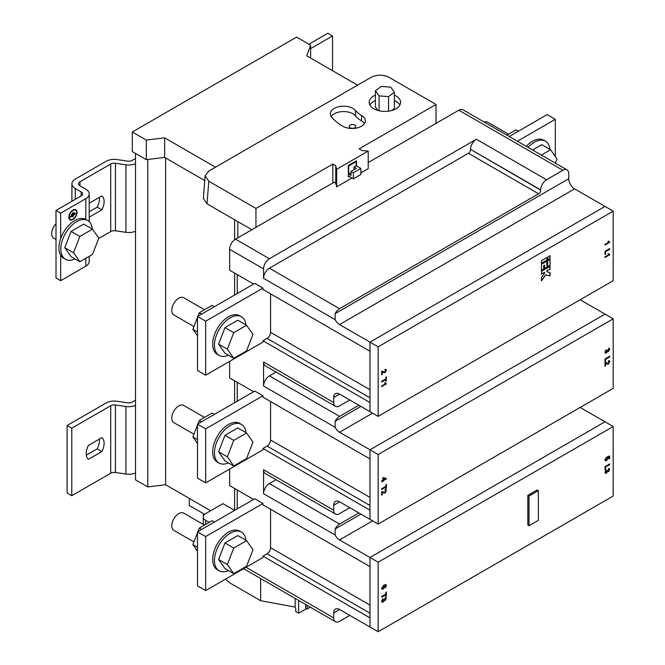 <?xml version="1.0" encoding="UTF-8"?>
<svg xmlns="http://www.w3.org/2000/svg" width="665" height="665" viewBox="0 0 665 665"><rect width="100%" height="100%" fill="white"/><g stroke="black" fill="none" stroke-linecap="round" stroke-linejoin="round"><path stroke-width="1" d="M214.396 414.386L212.077 413.048L199.276 420.438L197.937 423.888M197.488 425.043L192.875 436.938L197.488 443.513M192.875 436.938L197.488 439.607M199.276 420.438L201.595 421.776M214.396 522.067L212.077 520.728L199.276 528.126L197.937 531.576M197.488 532.723L192.875 544.627L197.488 551.194M192.875 544.627L197.488 547.295M199.276 528.126L201.595 529.465M204.512 417.421L183.739 405.426A9.925 5.727 120 0 0 178.777 405.916A9.925 5.727 120 0 0 172.293 414.661A9.925 5.727 120 0 0 173.814 422.616L193.931 434.22M245.925 432.591A22.327 12.893 120 0 0 241.412 424.403A22.327 12.893 120 0 0 230.248 425.509A22.327 12.893 120 0 0 215.66 445.176A22.327 12.893 120 0 0 219.084 463.073A22.327 12.893 120 0 0 228.436 462.89M241.412 424.403L239.641 423.381A22.327 12.893 120 0 0 228.477 424.486A22.327 12.893 120 0 0 213.889 444.162A22.327 12.893 120 0 0 217.314 462.05L219.084 463.073M246.574 432.965L237.804 427.903L224.994 435.292L218.594 451.793L224.994 460.903L233.764 465.965L246.574 458.576L252.974 442.075L246.574 432.965L233.764 440.355L227.363 456.855L233.764 465.965M218.594 451.793L227.363 456.855M224.994 435.292L233.764 440.355M204.512 525.101L183.739 513.114A9.925 5.727 120 0 0 178.777 513.604A9.925 5.727 120 0 0 172.293 522.349A9.925 5.727 120 0 0 173.814 530.296L193.931 541.909M245.925 540.279A22.327 12.893 120 0 0 241.412 532.083A22.327 12.893 120 0 0 230.248 533.189A22.327 12.893 120 0 0 215.66 552.864A22.327 12.893 120 0 0 219.084 570.753A22.327 12.893 120 0 0 228.436 570.57M241.412 532.083L239.641 531.061A22.327 12.893 120 0 0 228.477 532.166A22.327 12.893 120 0 0 213.889 551.842A22.327 12.893 120 0 0 217.314 569.73L219.084 570.753M246.574 540.645L237.804 535.583L224.994 542.973L218.594 559.481L224.994 568.583L233.764 573.646L246.574 566.256L252.974 549.756L246.574 540.645L233.764 548.043L227.363 564.543L233.764 573.646M218.594 559.481L227.363 564.543M224.994 542.973L233.764 548.043M528.043 147.372A22.327 12.893 -60 0 1 534.278 142.293A22.327 12.893 -60 0 1 545.441 141.188A22.327 12.893 -60 0 1 549.963 149.376M526.273 146.35A22.327 12.893 -60 0 1 532.507 141.271A22.327 12.893 -60 0 1 543.671 140.165L545.441 141.188M532.615 150.007L541.834 144.687L550.603 149.75L557.004 158.86L555.35 163.133M541.385 155.07L550.603 149.75M484.203 122.061A9.925 5.727 -60 0 1 487.769 122.21L508.542 134.205M506.888 135.161L516.115 129.833L518.426 131.171M204.512 309.732L183.739 297.745A9.925 5.727 120 0 0 178.777 298.236A9.925 5.727 120 0 0 172.293 306.981A9.925 5.727 120 0 0 173.814 314.927L193.931 326.54M245.925 324.911A22.327 12.893 120 0 0 241.412 316.715A22.327 12.893 120 0 0 230.248 317.82A22.327 12.893 120 0 0 215.66 337.496A22.327 12.893 120 0 0 219.084 355.384A22.327 12.893 120 0 0 228.436 355.201M241.412 316.715L239.641 315.692A22.327 12.893 120 0 0 228.477 316.798A22.327 12.893 120 0 0 213.889 336.473A22.327 12.893 120 0 0 217.314 354.362L219.084 355.384M246.574 325.276L237.804 320.214L224.994 327.612L218.594 344.113L224.994 353.215L233.764 358.285L246.574 350.887L252.974 334.387L246.574 325.276L233.764 332.675L227.363 349.175L233.764 358.285M218.594 344.113L227.363 349.175M224.994 327.612L233.764 332.675M214.396 306.706L212.077 305.368L199.276 312.758L197.937 316.207M197.488 317.355L192.875 329.258L197.488 335.825M192.875 329.258L197.488 331.926M199.276 312.758L201.595 314.096M56.001 239.483L53.724 238.17A9.925 5.727 -60 0 1 56.001 223.648M75.045 258.943A22.327 12.893 -60 0 1 65.428 259.242A22.327 12.893 -60 0 1 62.003 241.353A22.327 12.893 -60 0 1 76.583 221.678A22.327 12.893 -60 0 1 87.747 220.572A22.327 12.893 -60 0 1 92.294 229.059M65.428 259.242L63.541 258.161A22.327 12.893 -60 0 1 60.124 240.273A22.327 12.893 -60 0 1 74.704 220.597A22.327 12.893 -60 0 1 85.868 219.492L87.747 220.572M92.477 229.167L83.707 224.105L71.08 231.395L64.763 247.671L71.08 256.648L79.85 261.719L92.477 254.421L98.794 238.153L92.477 229.167L79.85 236.457L73.532 252.733L79.85 261.719M71.08 231.395L79.85 236.457M64.763 247.671L73.532 252.733M74.588 213.033L71.546 214.587L71.355 215.244L74.588 213.033M71.305 215.194L74.438 212.833M73.291 216.408L73.258 215.46L75.66 213.423L70.465 216.549L70.49 217.181L72.701 215.809L72.817 216.931L73.291 216.424L72.768 216.881M73.175 216.341L73.142 215.394L75.594 213.407M68.852 217.156A5.802 3.35 120 0 0 70.049 219.816A5.802 3.35 120 0 0 74.522 218.261A5.802 3.35 120 0 0 77.057 212.418A5.802 3.35 120 0 0 75.86 209.766A5.802 3.35 120 0 0 71.379 211.32A5.802 3.35 120 0 0 68.852 217.156M69.991 219.782A5.802 3.35 120 0 0 74.447 218.153A5.802 3.35 120 0 0 76.941 212.351A5.802 3.35 120 0 0 75.793 209.733M75.536 210.19A5.278 3.051 120 0 0 75.478 210.148A5.278 3.051 120 0 0 71.413 211.561A5.278 3.051 120 0 0 69.102 216.873A5.278 3.051 120 0 0 70.199 219.292A5.278 3.051 120 0 0 70.257 219.325M76.683 212.634A5.278 3.051 120 0 0 75.594 210.223A5.278 3.051 120 0 0 71.529 211.636A5.278 3.051 120 0 0 69.227 216.94A5.278 3.051 120 0 0 70.315 219.359A5.278 3.051 120 0 0 74.38 217.945A5.278 3.051 120 0 0 76.683 212.634M73.616 212.559L72.252 213.615L73.616 212.559M72.202 213.565L73.466 212.359M342.783 126.25A13.234 7.639 0 0 0 357.205 127.904A13.234 7.639 0 0 0 365.368 120.847A13.234 7.639 0 0 0 361.594 115.502A32.618 18.828 0 0 1 355.509 110.498A13.234 7.639 0 0 0 340.646 106.367A13.234 7.639 0 0 0 330.355 113.815A13.234 7.639 0 0 0 331.669 117.131A59.077 34.106 0 0 0 342.691 126.192A13.234 7.639 0 0 0 342.783 126.25M331.212 116.516A13.234 7.639 180 0 1 343.007 111.579A13.234 7.639 180 0 1 355.509 115.901A32.618 18.828 180 0 0 361.594 120.905A13.234 7.639 180 0 1 364.511 123.549M375.426 95.087A15.711 9.069 0 0 0 369.183 102.327A15.711 9.069 0 0 0 373.78 108.736A15.711 9.069 0 0 0 390.904 110.706A15.711 9.069 0 0 0 400.604 102.327A15.711 9.069 0 0 0 395.999 95.91A15.711 9.069 0 0 0 394.362 95.087M399.889 105.028A15.711 9.069 0 0 0 395.999 101.313A15.711 9.069 0 0 0 394.362 100.49M375.426 100.49A15.711 9.069 0 0 0 369.89 105.028M354.769 125.07A3.308 1.912 0 0 0 351.162 124.654A3.308 1.912 0 0 0 349.125 126.417A3.308 1.912 0 0 0 350.089 127.763A3.308 1.912 0 0 0 353.697 128.179A3.308 1.912 0 0 0 355.733 126.417A3.308 1.912 0 0 0 354.769 125.07M605.3 460.695L604.951 459.756L606.272 457.32L605.491 459.449L606.58 459.906L607.586 458.243L607.228 456.83L609.63 455.999L609.63 458.567L609.032 458.908L609.032 456.913L607.818 457.337L608.126 458.119L606.613 460.579L605.358 460.729M605.374 459.382L605.732 460.047L605.374 459.382L606.164 457.395M607.586 458.243L607.32 457.611M608.492 468.567L609.689 469.457L608.5 471.676L607.569 471.477L606.422 473.156L605.391 473.264L604.951 472.225L606.272 469.781L605.491 471.934L606.422 472.466L607.228 470.537L608.483 470.995L609.148 469.789L608.492 468.567L609.315 468.559M607.66 470.346L608.483 470.995M609.148 469.789L608.425 469.299M609.256 468.526L609.572 469.39L608.5 471.676L607.453 471.41L606.422 473.156M385.8 594.801L381.66 597.187L381.66 596.43L385.8 594.036L385.8 592.307L386.34 591.991L386.34 596.222L385.8 596.53L385.683 594.734L381.66 597.054M613.197 426.514L378.152 562.208L378.152 631.75L613.197 496.048L613.197 426.514L580.163 407.437M385.808 584.585L386.34 585.657L385.143 587.91L385.658 585.416L384.104 585.665L384.719 586.621L383.206 589.099L382.009 589.257L381.602 588.317L383.855 585.125L385.924 584.635M385.542 585.35L384.337 585.749M385.143 597.469L386.34 598.35L385.151 600.578L384.22 600.37L383.073 602.058L382.043 602.158L381.602 601.118L382.924 598.675L382.142 600.836L383.073 601.36L383.88 599.431L385.135 599.896L385.8 598.683L385.143 597.469L385.966 597.453M384.32 599.24L385.135 599.896M385.8 598.683L385.085 598.192M385.908 597.419L386.224 598.284L385.151 600.578L384.104 600.304L383.073 602.058M605.549 469.64L605.009 469.956L605.009 466.631L609.689 463.929L609.689 464.694L605.549 467.079L605.549 469.64L605.433 467.013L609.572 464.627L609.572 463.995M537.187 489.972L527.835 495.375L527.835 525.084L528.999 525.757L538.359 520.354L538.359 490.645L537.187 489.972M541.476 263.357L541.476 260.655L546.929 257.505L546.929 260.206L541.476 263.357M609.689 241.952L605.009 245.102L605.009 244.404L608.658 242.301L607.968 241.453L608.517 241.137L609.09 241.769M609.689 254.421L605.009 257.563L605.009 256.873L608.658 254.77L607.968 253.922L608.517 253.598L609.09 254.23M385.8 379.657L381.66 382.043L381.66 381.286L385.8 378.892L385.8 377.163L386.34 376.856L386.34 381.078L385.8 381.386L385.683 379.59L381.66 381.91M613.197 211.146L378.152 346.847L378.152 416.381L613.197 280.68L613.197 211.146L574.61 188.868L339.566 324.562A8.271 4.771 60 0 1 335.127 319.641L263.556 278.319A8.271 4.771 -60 0 1 269.408 268.195L339.566 308.701A8.271 4.771 120 0 0 335.127 313.631L335.127 319.641M383.68 372.741L382.267 371.785L382.267 374.428L381.66 374.777L381.66 371.245L385.043 372.059L385.8 370.638L384.96 370.106L385.018 369.374L385.949 369.291L386.34 370.347L385.052 372.749L382.142 371.718L384.935 372.683L386.224 370.28L385.958 369.324M382.974 371.228L383.414 371.552M385.8 370.638L384.96 370.106M386.34 383.539L381.66 386.689L381.66 385.991L385.309 383.888L384.619 383.04L385.168 382.724L385.75 383.356M605.549 254.271L605.009 254.587L605.009 251.262L609.689 248.56L609.689 249.325L605.549 251.711L605.549 254.271L605.433 251.644L609.572 249.259L609.572 248.627M546.929 270.913L550.055 269.117L550.055 266.416L541.476 271.37L541.476 274.063L544.593 272.268L544.593 273.165L541.476 277.571L541.476 280.904L545.765 274.844L550.055 275.958L550.055 272.625L546.929 271.819L546.813 270.846L550.055 269.117M546.929 267.313L546.929 261.104L541.476 264.254L541.476 270.464L543.812 269.117L543.812 265.601L544.593 265.152L544.593 268.668L546.929 267.313L546.813 261.17M547.711 266.865L547.711 260.655L550.055 259.3L550.055 265.518L547.711 266.865M547.711 259.757L547.711 257.056L550.055 255.701L550.055 258.402L547.711 259.757M605.549 361.959L605.009 362.267L605.009 358.95L609.689 356.249L609.689 357.005L605.549 359.399L605.549 361.959L605.433 359.333L609.572 356.939L609.572 356.315M383.68 493.081L382.267 492.125L382.267 494.768L381.66 495.117L381.66 491.585L385.043 492.399L385.8 490.978L384.96 490.438L385.018 489.714L385.949 489.631L386.34 490.679L385.052 493.089L382.142 492.058L384.935 493.023L386.224 490.612L385.958 489.664M382.974 491.568L383.414 491.892M385.8 490.978L384.96 490.438M382.799 480.953L381.66 481.61L381.66 480.92L382.799 480.263L382.799 477.911L383.406 477.561L386.282 478.459L386.282 478.941L383.406 480.604L382.799 481.643L382.683 480.886L381.66 481.477M613.197 318.826L378.152 454.527L378.152 524.07L613.197 388.368L613.197 318.826L580.163 299.757M385.8 487.113L381.66 489.507L381.66 488.742L385.8 486.356L385.8 484.627L386.34 484.311L386.34 488.534L385.8 488.85L385.683 487.046L381.66 489.374M606.322 362.674L608.392 363.506L609.148 362.084L608.309 361.544L608.367 360.812L609.298 360.729L609.689 361.785L608.4 364.196L605.607 363.231L605.607 365.875L605.009 366.216L605.009 362.683L607.378 363.431L606.264 362.641M607.02 364.187L605.491 363.165L608.284 364.129L609.572 361.718L609.306 360.763M609.148 362.084L608.309 361.544M608.492 348.418L609.689 349.308L608.5 351.536L607.569 351.328L606.422 353.007L605.391 353.115L604.951 352.076L606.272 349.632L605.491 351.785L606.422 352.317L607.228 350.389L608.483 350.854L609.148 349.64L608.492 348.418L609.315 348.41M607.66 350.197L608.483 350.854M609.148 349.64L608.425 349.15M609.439 348.593L608.5 351.536L607.453 351.261L606.422 353.007M369.973 397.82L267.064 338.41L262.974 340.771L262.974 342.118L205.676 375.201L205.676 321.187L262.974 288.111L262.974 289.458L369.973 351.236L369.973 342.118L605.009 206.416M333.722 510.23A8.271 4.771 120 0 0 335.434 514.012L265.269 473.505A8.271 4.771 -60 0 1 263.556 469.723L333.722 510.23L333.722 505.167A8.271 4.771 60 0 1 335.434 501.377A8.271 4.771 60 0 1 339.566 501.784L369.973 519.34L369.973 510.23L262.974 448.451L262.974 449.806L205.676 482.881L205.676 428.875L262.974 395.791L262.974 397.146L369.973 458.917L369.973 449.806L605.009 314.104L369.973 449.806L378.152 454.527M369.973 613.188L267.064 553.77L262.974 556.139L262.974 557.486L205.676 590.57L205.676 536.555L262.974 503.48L262.974 504.826L369.973 566.597L369.973 557.486L605.009 421.785L369.973 557.486L378.152 562.208M262.974 556.139L369.973 617.91L369.973 627.029L369.973 557.486L339.566 539.93A8.271 4.771 60 0 1 335.127 535.001L263.556 493.688L263.556 469.723M262.974 340.771L369.973 402.541L369.973 411.66L369.973 342.118L605.017 206.424M237.247 489.972L237.247 508.875M237.247 382.292L237.247 401.195M267.064 553.77A4.963 2.868 120 0 0 270.572 547.694L270.572 509.215M262.974 448.451L267.064 446.09A4.963 2.868 120 0 0 270.572 440.014L270.572 401.527M234.62 219.749L234.62 239.741M234.62 273.091L234.62 295.027M234.62 380.771L234.62 402.716M234.62 488.451L234.62 510.396L222.925 503.646L205.676 513.604A8.271 4.771 0 0 0 203.257 516.979A8.271 4.771 0 0 0 205.676 520.354L205.676 524.427M165.627 157.979L165.627 484.743L210.647 510.737M147.788 159.484L147.788 486.938L165.627 484.743M135.51 153.424L135.51 479.847L147.788 486.938M209.201 522.391L205.676 520.354M237.829 221.611L237.829 237.812M229.649 469.041L229.649 485.583L253.623 499.423M229.649 361.361L229.649 377.903L253.623 391.743M237.247 274.603L237.247 293.506M335.127 313.631L568.758 178.735L568.758 173.673A8.271 4.771 120 0 0 567.045 169.891A8.271 4.771 120 0 0 562.914 170.298L546.539 179.75A8.271 4.771 120 0 0 540.695 189.874L470.537 149.367A8.271 4.771 -60 0 1 476.381 139.243L269.408 258.743A8.271 4.771 120 0 0 263.556 268.868L229.649 249.292L229.649 270.214L253.623 284.055M229.649 249.292A8.271 4.771 -60 0 1 235.493 239.159L334.013 182.285L335.767 183.299L336.64 186.84L351.96 177.996M368.219 162.534L458.842 110.215A8.271 4.771 -60 0 1 462.973 109.808L567.045 169.891M246.017 567.278L333.722 617.91L333.722 612.847A8.271 4.771 60 0 1 335.434 609.065A8.271 4.771 60 0 1 339.566 609.473L378.152 631.75M333.722 617.91A8.271 4.771 120 0 0 335.434 621.692A8.271 4.771 120 0 0 339.566 621.285L349.798 615.374M135.51 163.765A11.579 6.683 180 0 1 125.918 164.812L115.444 163.274A4.963 2.868 0 0 0 110.714 164.022L79.966 181.778A4.963 2.868 0 0 0 78.52 183.806A4.963 2.868 0 0 0 79.966 185.826L85.818 189.201A11.579 6.683 180 0 1 89.21 193.931A11.579 6.683 180 0 1 85.818 198.652L60.673 213.174L56.001 210.472L81.138 195.951A4.963 2.868 0 0 0 82.593 193.931A4.963 2.868 0 0 0 81.138 191.902L75.295 188.528A11.579 6.683 180 0 1 71.903 183.806A11.579 6.683 180 0 1 75.295 179.076L106.043 161.321A11.579 6.683 180 0 1 117.073 159.575L127.547 161.105A4.963 2.868 0 0 0 132.277 160.356L135.51 158.486M89.21 211.753L97.215 207.131A13.117 7.573 -60 0 0 99.343 197.397M110.714 164.022L110.714 231.536A4.963 2.868 180 0 1 115.444 230.788L125.918 232.318A11.579 6.683 0 0 0 135.51 231.27M110.714 231.536L98.661 238.502M89.21 217.156L101.895 209.832L97.215 207.131M89.21 203.249L101.895 195.917A13.117 7.573 -60 0 1 101.895 209.832M56.001 210.472L56.001 277.987L60.673 280.68L85.818 266.166A11.579 6.683 0 0 0 89.21 261.445L89.21 256.316M332.55 70.723L332.55 35.952L310.622 48.611M135.51 472.973A11.579 6.683 180 0 1 125.918 474.02L115.444 472.483A4.963 2.868 0 0 0 110.714 473.239L110.714 405.725A4.963 2.868 180 0 1 115.444 404.968L125.918 406.506A11.579 6.683 0 0 0 135.51 405.459M135.51 400.18L132.277 402.051A4.963 2.868 180 0 1 127.547 402.807L117.073 401.269A11.579 6.683 0 0 0 106.043 403.023L67.107 425.5L67.107 493.014L71.787 495.716L110.714 473.239M110.714 405.725L71.787 428.202L67.107 425.5M101.895 451.527L88.445 459.291A13.117 7.573 -60 0 1 88.445 445.384L101.895 437.62A13.117 7.573 120 0 1 101.895 451.527L97.215 448.825A13.117 7.573 120 0 0 99.343 439.091M86.325 455.118L97.215 448.825M71.787 428.202L71.787 495.716M308.868 44.223L327.87 33.25L332.55 35.952M225.518 579.115L229.059 582.465L260.638 600.695L260.638 578.508M295.127 598.425L295.127 607.079L260.638 600.695M295.127 607.079L295.717 608.126L295.717 611.501L298.635 613.188L298.635 600.453M305.701 604.527L305.701 609.107L307.114 608.965L307.114 605.35M298.635 613.188L305.701 609.107M204.621 514.344L189.301 505.5L189.301 498.418M307.114 608.965L310.247 607.153M203.34 513.604L203.34 516.306M335.434 514.012A8.271 4.771 120 0 0 339.566 513.604L349.798 507.694M263.556 493.688A8.271 4.771 -60 0 1 269.408 483.563L339.566 524.07A8.271 4.771 120 0 0 335.127 528.999L335.127 535.001M276.05 479.723L269.408 483.563M358.859 512.931L339.566 524.07M335.434 406.332L265.269 365.825A8.271 4.771 -60 0 1 263.556 362.034L333.722 402.541A8.271 4.771 120 0 0 335.434 406.332A8.271 4.771 120 0 0 339.566 405.916L349.798 400.014M372.6 413.173L339.566 432.25A8.271 4.771 60 0 1 335.127 427.321L263.556 385.999L263.556 362.034M263.556 385.999A8.271 4.771 -60 0 1 269.408 375.875L339.566 416.381A8.271 4.771 120 0 0 335.127 421.311L335.127 427.321M276.05 372.043L269.408 375.875M358.859 405.243L339.566 416.381M339.566 432.25L369.973 449.806L369.973 519.34L378.152 524.07M333.722 402.541L333.722 397.479A8.271 4.771 60 0 1 335.434 393.697A8.271 4.771 60 0 1 339.566 394.104L378.152 416.381M360.846 172.867L368.219 168.611L368.219 151.055L362.076 150.556L359.15 148.86L436.04 104.472L436.04 123.382M251.86 229.708L207.006 203.806L203.357 198.394L205.153 175.793L208.793 181.213L207.006 203.806M146.325 159.667L146.325 140.082L132.302 131.986L132.302 151.562L146.325 159.667L164.637 157.406L204.77 180.581M255.959 227.347L255.959 208.444L332.841 164.056L332.841 182.958M568.758 178.735A8.271 4.771 -120 0 0 574.61 188.868M540.695 189.874L540.695 190.148A2.976 1.721 -60 0 1 538.592 193.798L339.566 308.701M339.566 324.562L378.152 346.847M470.537 149.367L540.695 190.148M538.592 193.798L468.426 153.282A2.976 1.721 120 0 0 470.537 149.642M468.426 153.282L269.408 268.195M332.841 164.056L335.767 165.743L335.767 183.299M356.523 165.909L356.523 160.78L348.335 165.502L348.335 176.981L349.275 176.441M368.219 151.055L336.64 169.284L336.64 186.84M335.767 165.743L336.64 169.284M263.556 268.868L263.556 278.319M132.302 131.986L296.59 37.132L310.622 45.228L310.622 58.055M255.959 208.444L208.793 181.213M436.04 104.472L388.875 77.248C383.007 74.505 377.146 74.497 371.303 77.223L208.76 171.071L205.153 175.793M215.485 167.189L164.637 137.83L146.325 140.082M164.637 157.406L164.637 137.83M357.562 85.162L306.715 55.802L310.622 45.228M391.585 110.531L394.362 108.437L394.362 92.236L390.696 87.14L381.22 86.433L375.426 90.814L375.426 107.015L377.895 110.448M353.364 172.734L360.846 168.411L360.846 174.488L353.364 178.802L353.364 172.734L351.029 171.379L351.029 175.427L348.684 174.08L351.029 172.734M360.846 168.411L356.174 165.71L356.174 161.661L348.684 165.976L348.684 174.08M353.364 178.802L348.335 175.901M356.174 161.661L355.584 161.321M375.426 90.814L379.092 95.901L388.56 96.608L388.56 111.146M388.56 96.608L394.362 92.236M379.092 95.901L379.092 110.756M356.174 165.71L354.063 166.923L354.063 169.625M351.029 171.379L356.407 168.27L354.063 166.923M60.673 213.174L60.673 238.577M60.673 255.277L60.673 280.68M267.064 338.41A4.963 2.868 120 0 0 270.572 332.334L369.973 389.715M270.572 293.847L270.572 332.334M205.676 375.201L197.488 370.472L197.488 316.465L254.786 283.381L262.974 288.111M197.488 316.465L205.676 321.187M555.317 156.45L555.317 119.326L517.395 141.221M555.317 119.326L547.129 114.604L509.207 136.5M70.232 217.156L72.701 215.809M205.676 590.57L197.488 585.84L197.488 531.834L254.786 498.75L262.974 503.48M205.676 482.881L197.488 478.16L197.488 424.145L254.786 391.07L262.974 395.791M197.488 531.834L205.676 536.555M197.488 424.145L205.676 428.875M381.66 374.644L382.142 374.362L382.142 371.718L383.015 372.292M384.844 370.031L385.683 370.571L384.844 370.031M385.8 381.253L386.224 376.922M381.66 386.548L386.34 383.988M386.224 383.472L385.052 382.658M382.799 481.51L386.166 478.426M385.8 488.709L386.224 484.378M381.66 494.976L382.142 494.702L382.142 492.058M385.027 587.843L386.34 585.657M381.951 589.223L383.09 589.032L384.719 586.621M386.224 585.591L385.692 584.51M385.8 596.397L386.224 592.066M382.026 600.761L382.816 598.749M385.018 599.83L384.295 599.231L385.018 599.83M384.969 598.126L385.683 598.616L384.969 598.126M381.984 602.116L382.957 601.983M605.009 257.43L609.689 254.861M609.572 254.354L608.4 253.531M605.009 254.454L605.433 254.205M605.009 244.969L609.689 242.401M609.572 241.885L608.4 241.071M605.009 366.082L605.491 365.8L605.491 363.165M605.009 362.134L605.433 361.893M605.374 351.719L606.164 349.707M608.309 349.083L609.032 349.574M605.333 353.073L606.297 352.94M605.374 471.867L606.164 469.856M608.359 470.928L607.644 470.33L608.359 470.928M608.309 469.232L609.032 469.723L608.309 469.232M605.333 473.222L606.297 473.089M605.009 469.823L605.433 469.573M607.054 457.495L607.469 458.177L607.054 457.495M609.032 458.775L609.514 458.493L609.514 456.04M605.399 460.729L606.497 460.513L608.01 458.052L607.702 457.271L609.032 456.913M383.406 479.914L383.289 478.351L385.085 478.941L383.406 478.418L383.406 479.914L385.085 478.941M383.181 588.417L382.026 587.885L383.065 588.35L382.026 587.885L383.098 586.114L384.062 586.68L383.098 586.114L382.142 587.951L383.181 588.417L384.179 586.746L383.215 586.181L384.179 586.746M546.929 271.819L546.813 270.846M541.476 280.672L545.649 274.778L549.93 275.892L549.93 272.592M541.476 273.93L544.593 272.268M549.93 269.051L549.93 266.482M544.593 268.527L546.813 267.247M541.476 270.331L543.696 269.051L543.696 265.535L544.593 265.152M549.93 259.375L550.055 265.518M549.93 265.451L547.711 266.731M546.813 257.571L546.929 260.206M546.813 260.14L541.476 263.215M549.93 255.767L550.055 258.402M549.93 258.336L547.711 259.616M538.359 490.645L528.999 496.048L527.835 495.375M528.999 496.048L528.999 525.757M361.594 120.905L361.594 115.502M270.572 547.694L369.973 605.083M270.572 440.014L369.973 497.403M339.566 609.473L333.722 612.847M125.918 164.812L125.918 232.318M115.444 230.788L115.444 163.274M79.966 185.826L79.966 181.778M115.444 404.968L115.444 472.483M125.918 474.02L125.918 406.506M335.127 528.999L360.904 514.112M372.6 520.861L339.566 539.93M339.566 501.784L333.722 505.167M335.127 421.311L360.904 406.423M339.566 394.104L333.722 397.479M562.914 170.298L458.842 110.215M235.493 239.159L269.408 258.743M476.381 139.243L546.539 179.75M355.509 115.901L355.509 110.498M85.818 198.652L85.818 219.458M85.818 258.269L85.818 266.166M75.295 199.334L75.295 188.528M81.138 191.902L81.138 195.951M369.973 505.5L267.064 446.09M203.257 516.979L203.257 524.377M89.21 193.931L89.21 221.669M71.903 183.806L71.903 201.287M243.598 568.675L335.434 621.692"/></g></svg>
